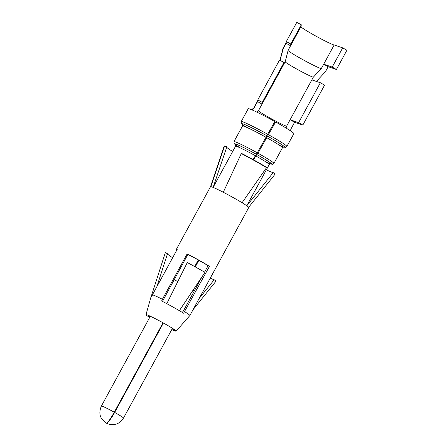 <?xml version="1.0" encoding="UTF-8"?>
<svg xmlns="http://www.w3.org/2000/svg" width="447" height="447" viewBox="0 0 447 447"><rect width="100%" height="100%" fill="white"/><g stroke="black" fill="none" stroke-linecap="round" stroke-linejoin="round"><path stroke-width="0.67" d="M286.236 128.144A3.252 3.207 97.4 0 1 286.616 126.166L313.325 77.175L321.287 68.609L334.172 44.979A19.171 1.14 28.6 0 1 317.068 36.755A19.171 1.14 28.6 0 1 300.892 26.837M334.172 44.979L342.693 47.857L346.9 50.265L336.418 69.486L332.21 67.078L342.693 47.857M301.289 24.792L296.791 22.35L286.309 41.577L290.807 44.018L301.289 24.792L301.054 26.535L288.17 50.165L285.264 61.541L283.784 64.251L284.018 62.513L279.52 60.071L257.779 99.944L262.277 102.385L284.018 62.513M251.538 109.705A3.252 3.207 97.4 0 0 254.058 108.034L257.556 101.625L257.779 99.944M256.718 112.063A3.252 3.207 97.4 0 0 258.55 110.532L262.043 104.129L257.556 101.625M280.051 60.362L283.37 48.242L286.086 43.258L286.309 41.577M290.807 44.018L290.578 45.756L286.086 43.258M316.789 81.555L317.504 80.248L325.461 71.688L328.182 66.704L336.418 69.486M280.14 59.686A21.445 1.274 28.6 0 1 280.152 59.663L283.007 48.321A24.373 1.447 28.6 0 1 283.018 48.298A24.373 1.447 28.6 0 1 283.37 48.242M332.21 67.078L323.689 64.206L328.182 66.704M311.85 79.884L320.365 82.762L298.624 122.634L290.109 119.757L294.595 122.26L291.103 128.669A3.252 3.207 97.4 0 0 290.807 131.055M321.287 68.609A19.171 1.14 28.6 0 1 304.441 60.524A19.171 1.14 28.6 0 1 288.075 50.545M279.833 60.244L280.152 59.663A21.445 1.274 28.6 0 1 280.459 59.613M262.277 102.385L262.043 104.129L283.784 64.251M313.325 77.175A16.248 0.961 28.6 0 1 298.831 70.201A16.248 0.961 28.6 0 1 285.125 61.798M253.633 159.858L255.768 155.936L257.953 153.192L275.603 121.958A25.999 1.542 28.6 0 1 293.852 133.642L286.868 146.46L285.387 147.37L283.504 146.99M242.592 124.685L241.279 123.355L241.218 121.573L248.202 108.755A25.999 1.542 28.6 0 1 274.821 121.523L257.265 152.813L253.052 159.534M275.603 121.958L274.687 121.807L269.385 131.491M163.412 323.013L114.661 412.43C110.878 419.096 108.135 422.655 106.431 423.097C107.906 422.527 110.521 418.9 114.281 412.218L163.032 322.807M198.859 260.31L195.283 266.876M198.284 259.992L194.702 266.557M193.076 290.159A19.171 1.14 28.6 0 1 194.316 290.93M174.107 279.666A19.171 1.14 28.6 0 1 177.811 281.571M320.365 82.762L324.578 85.17L302.837 125.043L298.624 122.634M294.595 122.26L302.837 125.043M151.203 296.478L165.34 252.605L167.48 253.767L156.858 286.7M172.648 257.74A27.457 1.626 28.6 0 1 167.48 253.767M182.169 312.576L183.454 310.849L202.094 276.665M174.291 329.506A14.785 0.877 28.6 0 1 172.156 328.841M162.378 301.552L187.857 254.449A19.333 1.145 28.6 0 1 206.218 264.574A19.333 1.145 28.6 0 1 208.067 265.708L204.553 272.15M199.194 298.44L214.186 279.788A27.457 1.626 28.6 0 1 210.241 278.174M149.678 317.465A17.165 1.017 28.6 0 1 145.99 314.682L151.108 296.545A21.355 1.268 -151.4 0 1 151.589 296.506A21.355 1.268 -151.4 0 1 151.935 296.596L152.449 294.78A21.774 1.291 28.6 0 1 162.395 299.283L161.641 300.993A21.355 1.268 -151.4 0 1 162.864 301.619A21.355 1.268 -151.4 0 1 181.717 312.067A21.355 1.268 -151.4 0 1 182.655 312.643A21.355 1.268 -151.4 0 1 183.605 313.23L209.47 266.345L208.067 265.708M150.052 316.789A14.785 0.877 28.6 0 1 148.337 315.358M171.788 329.523A17.165 1.017 -151.4 0 0 176.124 331.115A17.165 1.017 -151.4 0 0 175.738 330.584A17.165 1.017 -151.4 0 0 170.592 327.159A17.165 1.017 28.6 0 0 146.644 314.722A17.165 1.017 28.6 0 0 145.99 314.682M246.805 205.765L273.223 172.615A26.848 1.592 28.6 0 1 266.339 169.854M273.246 172.631L275.095 174.14L248.677 207.285M242.078 202.731A21.774 1.291 28.6 0 1 248.761 207.525L189.858 315.56A21.774 1.291 28.6 0 1 189.846 315.571L176.124 331.115M152.449 294.78L177.191 249.404A21.774 1.291 -151.4 0 0 176.856 249.314L176.794 249.303A21.774 1.291 -151.4 0 0 176.369 249.337L210.531 186.673A21.774 1.291 28.6 0 1 210.531 186.673A21.774 1.291 28.6 0 1 210.844 186.623A21.774 1.291 28.6 0 1 222.852 192.042A21.774 1.291 28.6 0 1 223.276 192.26A21.774 1.291 28.6 0 1 241.738 202.519A21.774 1.291 28.6 0 1 242.084 202.726L266.541 167.636L265.367 166.647A26.848 1.592 28.6 0 0 264.942 166.385A26.848 1.592 28.6 0 0 242.185 153.729L242.185 153.734M209.47 266.345A21.774 1.291 -151.4 0 0 208.542 265.769L208.358 265.658A21.774 1.291 -151.4 0 0 207.57 265.183A21.774 1.291 -151.4 0 0 188.567 254.634L188.332 254.516A21.774 1.291 -151.4 0 0 187.137 253.907L187.857 254.449M176.369 249.337A21.774 1.291 -151.4 0 0 176.867 249.996M184.728 311.721A21.774 1.291 28.6 0 1 189.858 315.56M214.186 279.788L216.192 280.934L193.065 309.682M162.395 299.283L187.137 253.907M179.37 310.671L204.95 272.385A29.899 1.771 28.6 0 0 187.293 262.545L166.792 303.664M242.173 153.729L241.279 153.567L223.282 192.255M210.844 186.623L224.578 146.001L226.852 146.789L213.124 187.394M232.669 151.499A26.848 1.592 28.6 0 1 226.685 147.275M241.279 153.567A29.245 1.732 -151.4 0 1 266.071 167.351A29.245 1.732 28.6 0 1 266.541 167.636M210.531 186.678L224.148 146.085A29.245 1.732 28.6 0 1 224.578 146.001M251.477 109.683L253.751 108.085A21.445 1.274 28.6 0 1 254.058 108.034M286.616 126.166A16.248 0.961 28.6 0 1 272.083 119.176A16.248 0.961 28.6 0 1 258.4 110.778M268.613 134.776A25.999 1.542 28.6 0 1 286.868 146.46M241.218 121.573A25.999 1.542 28.6 0 1 267.831 134.34M267.552 136.156A24.373 1.447 28.6 0 1 279.654 145.392M246.023 127.054A24.373 1.447 28.6 0 1 245.029 124.679A24.373 1.447 28.6 0 1 266.82 135.743M266.49 137.531A22.747 1.347 28.6 0 1 282.459 147.75L283.744 146.979M242.47 124.473L242.514 125.976A22.747 1.347 28.6 0 1 265.803 137.151M257.953 153.192A22.747 1.347 28.6 0 1 273.922 163.418L282.459 147.75M235.658 144.94L234.06 143.442L233.977 141.638A22.747 1.347 28.6 0 1 257.265 152.813M256.885 154.573A21.121 1.252 28.6 0 1 270.273 163.786M235.642 144.906A21.121 1.252 28.6 0 1 256.248 154.215M256.829 154.561A20.797 1.235 28.6 0 1 270.776 163.133A20.797 1.235 28.6 0 1 265.524 161.691M239.978 147.761A20.797 1.235 28.6 0 1 237.027 144.532A20.797 1.235 28.6 0 1 256.204 154.215M255.768 155.936A19.171 1.14 28.6 0 1 269.228 164.552L270.564 163.77M235.496 144.649L235.563 146.197A19.171 1.14 28.6 0 1 255.192 155.617M114.661 412.43A12.589 0.749 28.6 0 1 123.501 418.09L172.453 328.305M123.501 418.09L121.226 421.08C118.723 423.443 115.767 424.633 112.359 424.65L109.683 424.343C105.542 423.086 106.934 423.22 105.939 422.84L102.525 419.811C99.43 416.207 99.055 411.62 101.391 406.032A12.589 0.749 28.6 0 1 114.281 412.218M283.018 48.298L286.192 42.476M253.751 108.085L257.645 100.938M233.977 141.638L242.514 125.976M273.922 163.418L272.441 164.317L270.234 163.792M246.772 205.743L269.228 164.552M213.163 187.282L235.563 146.197M101.391 406.032L150.343 316.252"/></g></svg>
